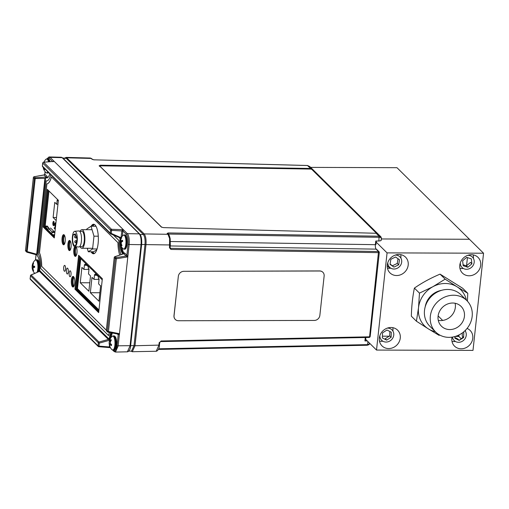 <?xml version="1.0" encoding="UTF-8"?>
<svg xmlns="http://www.w3.org/2000/svg" width="509" height="509" viewBox="0 0 509 509"><rect width="100%" height="100%" fill="white"/><g stroke="black" fill="none" stroke-linecap="round" stroke-linejoin="round"><path stroke-width="0.76" d="M387.241 265.673L389.875 268.275M438.115 315.936L442.677 320.447M457.89 335.469L458.87 336.443L455.275 336.43L458.87 336.443L459.035 334.935L458.87 336.443L461.243 338.784M389.194 336.207L382.424 336.182L389.194 336.207M483.55 253.215L387.069 252.884L376.514 350.065L472.995 350.396L483.55 253.215L396.975 167.684L310.649 167.391M469.432 239.262L381.375 238.963L469.432 239.262M466.556 265.743L467.44 257.599L466.556 265.743M396.606 275.534A11.064 9.957 134.7 0 0 407.124 268.765A11.064 9.957 134.7 0 0 405.527 257.134A11.064 9.957 134.7 0 0 398.891 254.468A11.064 9.957 134.7 0 0 388.373 261.244A11.064 9.957 134.7 0 0 389.97 272.875A11.064 9.957 134.7 0 0 396.606 275.534M387.425 268.116A11.064 9.957 134.7 0 0 389.27 268.288A11.064 9.957 134.7 0 0 390.804 268.179M400.844 258.018A11.064 9.957 134.7 0 0 400.736 254.646M469.101 275.783A11.064 9.957 134.7 0 0 479.624 269.007A11.064 9.957 134.7 0 0 478.027 257.376A11.064 9.957 134.7 0 0 471.391 254.716A11.064 9.957 134.7 0 0 460.874 261.492A11.064 9.957 134.7 0 0 462.471 273.123A11.064 9.957 134.7 0 0 469.101 275.783M459.926 268.364A11.064 9.957 134.7 0 0 461.771 268.536A11.064 9.957 134.7 0 0 463.305 268.428M471.391 263.306A11.064 9.957 134.7 0 0 471.773 262.714M473.345 258.267A11.064 9.957 134.7 0 0 473.236 254.894M452.037 337.143A11.064 9.957 134.7 0 0 454.537 346.145A11.064 9.957 134.7 0 0 461.173 348.805A11.064 9.957 134.7 0 0 471.69 342.035A11.064 9.957 134.7 0 0 470.093 330.405A11.064 9.957 134.7 0 0 467.071 328.432M451.992 341.386A11.064 9.957 134.7 0 0 453.837 341.558A11.064 9.957 134.7 0 0 455.37 341.456M459.061 340.254A11.064 9.957 134.7 0 0 463.037 336.913M465.411 331.289A11.064 9.957 134.7 0 0 465.493 330.207M388.672 348.563A11.064 9.957 134.7 0 0 399.19 341.787A11.064 9.957 134.7 0 0 397.593 330.156A11.064 9.957 134.7 0 0 390.957 327.497A11.064 9.957 134.7 0 0 380.439 334.267A11.064 9.957 134.7 0 0 382.036 345.904A11.064 9.957 134.7 0 0 388.672 348.563M379.491 341.138A11.064 9.957 134.7 0 0 381.336 341.316A11.064 9.957 134.7 0 0 382.87 341.208M392.91 331.047A11.064 9.957 134.7 0 0 392.802 327.669M376.514 350.065L365.15 338.835M387.069 252.884L375.706 241.66M467.841 267.244L471.9 263.808L471.321 258.865L466.677 257.35L462.611 260.786L463.196 265.73L467.841 267.244L466.429 265.844L470.494 262.415L471.9 263.808M460.289 262.93A7.336 6.598 134.7 0 0 461.663 267.028A7.336 6.598 134.7 0 0 471.417 267.429A7.336 6.598 134.7 0 0 472.855 257.567A7.336 6.598 134.7 0 0 467.809 255.321M463.082 264.756L466.429 265.844M390.842 259.272L390.028 264.33L393.941 267.11L398.674 264.826L399.495 259.768L395.576 256.994L390.842 259.272M390.085 263.98L393.941 267.11M392.528 265.717L397.262 263.433L398.674 264.826M397.262 263.433L398.025 258.725M387.788 262.682A7.336 6.598 134.7 0 0 388.24 265.195A7.336 6.598 134.7 0 0 397.224 268.281A7.336 6.598 134.7 0 0 401.277 258.909A7.336 6.598 134.7 0 0 395.308 255.073M386.967 330.023L382.514 332.886L382.374 337.944L386.681 340.127L391.135 337.263L391.281 332.212L386.967 330.023M386.681 340.127L385.268 338.733L389.722 335.87L391.135 337.263M389.722 335.87L389.849 331.486M379.854 335.705A7.336 6.598 134.7 0 0 380.694 339.026A7.336 6.598 134.7 0 0 390.142 340.833A7.336 6.598 134.7 0 0 392.961 331.13A7.336 6.598 134.7 0 0 387.374 328.101M454.919 336.532L454.874 338.186L459.182 340.375L463.635 337.512L463.775 332.453L463.285 332.205M454.893 337.518L457.769 338.981L459.182 340.375M463.635 337.512L462.223 336.112L462.312 332.943M452.431 337.085A7.336 6.598 134.7 0 0 453.195 339.268A7.336 6.598 134.7 0 0 462.636 341.081A7.336 6.598 134.7 0 0 465.455 331.378A7.336 6.598 134.7 0 0 465.003 330.697M178.328 276.381L174.053 315.701A5.313 4.746 133.2 0 0 175.408 319.563A5.313 4.746 133.2 0 0 178.494 320.746L314.327 320.435A5.313 4.746 133.2 0 0 319.862 315.364L324.138 276.043A5.313 4.746 133.2 0 0 322.782 272.181A5.313 4.746 133.2 0 0 319.697 270.998L183.864 271.31A5.313 4.746 133.2 0 0 178.328 276.381L173.989 315.637A5.313 4.746 133.2 0 0 175.344 319.499A5.313 4.746 133.2 0 0 175.376 319.531M322.744 272.15A5.313 4.746 133.2 0 0 322.712 272.118A5.313 4.746 133.2 0 0 319.627 270.934L183.864 271.31M378.664 251.777L379.307 252.464L378.715 252.642L170.929 249.435L169.478 247.756L169.618 238.568L167.976 234.293A0.884 0.795 -45.3 0 1 168.492 234.509C168.956 234.471 169.522 235.909 170.21 238.829A0.884 0.382 -9.4 0 1 170.171 238.976M375.776 241.037L376.278 241.635L375.966 244.498L375.375 244.676L375.776 241.037L378.874 240.973C380.783 240.878 381.515 240.502 381.063 239.854M379.243 252.547L379.262 252.369A0.884 0.795 134.7 0 0 379.046 251.739L376.628 249.346A0.884 0.795 134.7 0 0 376.113 249.136C375.477 248.265 375.235 246.776 375.375 244.676L170.47 241.514M379.046 251.739A0.884 0.795 134.7 0 0 378.531 251.522L376.113 249.136L170.248 245.962M370.119 336.551L369.572 336.818L378.531 251.522L170.75 248.322L170.025 247.482L169.478 247.756M92.574 159.502L91.722 158.655A0.884 0.795 134.7 0 0 91.206 158.445L90.367 158.032L66.291 157.389L144.181 233.93A0.884 0.795 -45.3 0 1 144.181 233.93C145.752 236.023 146.344 239.637 145.968 244.772L135 345.751L159.476 345.102C159.342 349.524 157.001 351.325 156.206 351.248L158.884 345.28L159.171 342.665L160.621 341.545M367.244 345.204L369.782 343.416M99.191 165.565L161.366 227.052L163.523 227.618L376.119 233.268L377.875 233.847L312.322 169.083L100.413 165.813L99.344 166.316M99.28 165.718L100.356 165.215L100.413 165.813M312.322 169.083L310.528 168.46L100.356 165.215M167.855 234.299L168.396 234.057L168.364 234.382M128.822 351.108L131.5 351.165L134.013 345.649L144.995 244.594L170.356 244.963L170.07 247.578L170.929 249.435M144.995 244.594L145.001 244.524C145.339 239.796 144.791 236.456 143.347 234.496L143.328 234.471A0.884 0.795 -45.3 0 1 144.168 233.93L167.976 234.293L167.124 233.453L168.212 232.944L168.396 234.057L379.269 237.309C381.158 237.423 381.795 237.907 381.184 238.759M381.241 240.229L381.451 238.269L380.948 236.844L309.828 166.583L307.557 165.527L94.165 159.826L307.474 165.489L310.528 168.46M168.212 232.944L379.084 236.195L380.942 236.844M94.082 159.858L92.549 159.476A0.884 0.795 134.7 0 0 92.059 159.285L94.248 159.864M90.367 158.032L91.722 158.655M143.328 234.471L66.253 158.324L62.76 157.981M134.013 345.649L130.648 345.617L141.744 240.961M134.02 345.573L135 345.751L132.308 351.725L156.206 351.248M367.294 340.96L364.921 340.922L365.596 339.974L365.863 337.499M370.075 336.735A0.884 0.795 -45.3 0 1 369.413 337.359M369.203 337.391L369.572 336.818L160.984 340.973M365.615 339.821L366.149 339.827M33.499 263.325L33.193 263.147A9.124 8.882 83.6 0 0 32.646 264.801A9.111 8.309 150.2 0 0 32.366 265.851A9.111 3.798 178.1 0 0 32.169 266.328A9.124 0.541 -174.6 0 0 32.124 266.372A9.124 9.124 0 0 1 35.013 260.271L35.013 260.271A6.967 2.278 90.2 0 1 37.94 266.754A6.967 2.278 90.2 0 1 37.062 272.379M33.384 267.492A6.967 2.278 90.2 0 1 33.378 267.11A6.967 2.278 90.2 0 1 33.384 266.531M32.124 266.372A9.124 0.541 -174.6 0 0 32.162 266.43A9.086 8.92 -82.9 0 0 32.169 267.607L32.175 267.626A9.111 3.378 1.3 0 0 32.379 268.046A9.111 8.131 26.3 0 0 32.665 269.076A9.124 8.882 83.6 0 0 33.238 270.731A9.086 1.292 -28.8 0 0 33.619 270.705A9.124 8.259 -93.4 0 1 33.091 269.038A9.111 7.686 -48.3 0 1 33.098 267.988A9.111 3.175 -14.1 0 1 33.575 267.518L34.657 267.416A9.086 5.943 -91.5 0 1 34.637 266.824A9.086 5.943 -91.5 0 1 34.65 266.239A9.124 0.541 -174.6 0 0 33.562 266.22A9.111 2.755 -166.7 0 1 33.085 265.8A9.111 7.508 -135.4 0 1 33.072 264.769A9.124 8.259 -93.4 0 1 33.581 263.115A9.086 1.686 -151.6 0 0 33.193 263.147M33.066 264.814L32.646 264.801M33.219 265.921L32.366 265.851M32.162 266.43L34.637 266.633L32.169 266.328M33.098 267.988L32.379 268.046M34.65 267.359L32.175 267.626M33.556 270.54L33.238 270.731M33.098 269.064L32.665 269.076M34.65 267.397L33.575 267.518M34.644 266.341L33.562 266.22M47.814 171.845A6.967 2.278 90.2 0 1 47.515 172.316A6.967 2.278 90.2 0 1 45.944 172.576L47.063 173.06L48.711 172.729M43.736 167.811A9.111 6.273 10.3 0 0 43.92 168.129A9.124 8.176 27.1 0 0 44.684 169.631A6.967 2.278 90.2 0 1 44.518 168.587M44.684 169.631A9.086 1.463 -36.2 0 1 44.849 169.408A9.086 1.463 -36.2 0 1 45.04 169.166A9.124 7.552 -134.6 0 1 44.964 169.026M43.31 167.957A9.124 3.092 -13.8 0 1 43.278 167.83A9.124 3.092 -13.8 0 1 43.278 167.359M43.201 167.283A9.086 8.309 -31.5 0 0 43.252 167.658M43.889 162.174A9.124 9.124 0 0 1 45.988 159.26L45.988 159.26A6.967 2.278 90.2 0 1 48.482 161.786M125.577 248.818A7.139 2.341 90.2 0 1 124.82 249.194L124.12 249.194A7.139 2.341 90.2 0 0 124.877 248.818A7.139 2.341 90.2 0 0 126.455 240.897A7.139 2.341 90.2 0 0 124.171 234.91L124.87 234.916A7.139 2.341 90.2 0 1 127.155 240.897A7.139 2.341 90.2 0 1 125.577 248.818M122.981 235.451A6.967 2.278 90.2 0 1 123.044 235.387A6.967 2.278 90.2 0 1 125.869 239.917A6.967 2.278 90.2 0 1 124.406 248.647A6.967 2.278 90.2 0 1 123 248.71L124.12 249.194M121.74 245.72A6.967 2.278 90.2 0 1 121.543 244.454M122.612 240.872L120.996 240.649A9.111 6.121 -152.2 0 1 120.888 239.809A9.124 7.8 -128 0 1 121.237 238.257A9.086 3.881 -154.9 0 0 121.034 238.441A9.086 3.881 -154.9 0 0 120.868 238.638A9.124 8.43 33.4 0 0 120.48 240.229A9.111 8.857 106.1 0 0 120.309 241.355A9.111 5.962 171.4 0 0 120.169 242.112A9.124 3.073 179.8 0 0 120.143 242.392A9.124 3.073 179.8 0 0 120.2 242.704A9.086 8.526 -36 0 0 120.27 243.512M120.321 243.817A9.124 2.45 -12 0 1 120.277 243.684A9.124 2.45 -12 0 1 120.302 243.34A9.111 0.865 -4.3 0 0 120.538 243.429A9.111 6.744 12.7 0 0 120.919 244.275A9.124 8.43 33.4 0 0 121.645 245.828A9.086 0.903 -34.3 0 1 121.816 245.65A9.086 0.903 -34.3 0 1 122.014 245.446A9.124 7.8 -128 0 1 121.32 243.856A9.111 8.233 -81.1 0 1 121.218 242.729A9.111 5.338 -22.6 0 1 121.632 241.972A9.124 2.45 -12 0 1 122.682 241.381A9.086 5.554 -110.4 0 1 122.561 240.267A9.124 3.073 179.8 0 0 121.498 240.738M122.612 240.833L121.549 240.712M122.504 241.476L120.309 241.355M120.919 240.223L120.48 240.229M121.466 242.239L120.169 242.112M121.269 242.628L120.2 242.704M121.257 243.359L120.538 243.429M121.25 243.238L120.302 243.34M121.46 244.244L120.919 244.275M124.171 234.91L123.044 235.387A9.124 9.124 0 0 0 120.143 242.392M110.504 341.628L109.696 341.533A9.111 1.355 -170.4 0 1 109.467 341.323A9.124 4.447 -161.1 0 1 109.55 340.451A9.086 7.673 -153.6 0 0 109.53 340.508A9.124 9.124 0 0 1 112.069 336.398L112.069 336.398A6.967 2.278 90.2 0 1 114.003 337.276A6.967 2.278 90.2 0 1 114.767 346.056A6.967 2.278 90.2 0 1 112.025 349.721L113.851 350.211C114.48 350.586 115.231 349.74 116.097 347.672C117.013 343.925 116.892 340.508 115.721 337.422C114.945 336.201 114.334 335.705 113.895 335.927A7.139 2.341 90.2 0 1 115.193 337.13A7.139 2.341 90.2 0 1 116.103 345.147A7.139 2.341 90.2 0 1 113.851 350.211M109.766 345.821L109.607 345.885A9.086 5.618 -23.4 0 0 109.747 346.215A9.086 5.618 -23.4 0 0 109.925 346.54A9.124 6.814 -33.6 0 1 109.709 345.191A9.111 4.447 -18.5 0 1 109.887 344.574A9.111 1.979 -1.9 0 0 110.383 344.784A9.124 5.071 5.9 0 0 111.382 345.656A9.086 4.696 -55.6 0 1 111.605 344.676A9.124 4.447 -161.1 0 1 110.625 343.702A9.111 6.808 -146 0 1 110.288 342.754A9.111 8.087 -65 0 1 110.498 341.641A9.124 6.814 -33.6 0 1 111.325 340.228A9.086 2.64 -138.6 0 1 111.153 339.891A9.086 2.64 -138.6 0 1 111.007 339.573A9.124 7.438 162.9 0 0 110.148 340.915A9.111 5.071 174.5 0 0 109.696 341.533M110.478 343.333L109.295 343.352A9.111 8.71 131.5 0 0 109.359 344.466A9.124 7.438 162.9 0 0 109.607 345.885M110.396 344.517L109.359 344.466M111.306 344.408L109.887 344.574M111.586 344.663L110.383 344.784M110.847 340.973L110.148 340.915M109.53 340.508A9.086 7.673 -153.6 0 0 109.333 341.431A9.124 5.071 5.9 0 0 109.25 341.819A9.124 5.071 5.9 0 0 109.231 342.404A9.111 7.431 17.5 0 0 109.295 343.352M376.329 233.275A1.183 0.337 7.2 0 0 376.297 233.097L311.871 169.446A1.183 0.337 7.2 0 0 310.369 169.058L100.655 165.826A1.183 0.337 7.2 0 0 99.929 166.169L161.817 227.313M99.929 166.169L161.391 227.078M51.842 231.722L54.317 231.76M48.985 191.021L45.18 226.047L47.318 226.079L47.216 226.817L45.301 226.791L45.18 226.047M47.318 226.079L49.99 229.623M50.041 229.171L49.647 229.584M51.816 233.847L52.026 231.932L47.216 226.817M45.301 226.791L47.623 229.082L47.56 229.642M49.558 229.133L47.623 229.082M52.777 234.795L53.33 234.814M54.883 232.511L51.969 232.46M53.28 235.292L53.343 234.732L54.514 235.896M54.641 234.751L53.343 234.732M44.926 178.354L34.383 178.576A0.884 0.795 -45.3 0 1 35.166 177.749L46.962 177.017L44.926 178.354L36.68 254.22L37.233 254.875M26.481 251.65L27.072 252.26L37.233 255.022L27.072 252.235A0.884 0.795 -45.3 0 1 26.468 251.401L36.68 254.22M46.287 177.431L44.054 174.988A0.884 0.795 134.7 0 0 44.843 174.167L47.197 176.496L46.962 177.017M27.072 252.26L35.191 178.831L35.166 177.749L34.186 176.782A0.884 0.795 134.7 0 0 33.403 177.609L33.448 177.425M47.197 176.496L47.07 177.666M44.811 174.332L44.83 174.161A0.884 0.802 132.4 0 1 44.054 174.988L44.213 174.956M44.06 174.994L34.084 176.744L44.054 174.937L44.779 174.161L45.053 171.609M47.063 158.783L48.947 156.976L50.13 157.357A0.884 0.795 134.7 0 0 49.227 158.197L47.229 158.776M52.809 161.735L54.177 161.353L50.13 157.357L62.149 157.675L61.315 157.256L62.664 157.885L139.771 234.064A0.884 0.795 -45.3 0 0 139.256 233.854L62.149 157.675A0.884 0.795 -45.3 0 1 62.664 157.885M42.425 165.902L42.406 166.08A0.884 0.795 134.7 0 0 42.622 166.71L110.478 233.752A0.884 0.795 -45.3 0 0 110.733 233.917L120.989 237.894L121.918 230.717L123.331 229.674L54.177 161.353L43.64 162.244A0.884 0.795 134.7 0 0 42.731 163.084L42.775 162.899M54.177 161.353L43.494 162.206A0.884 0.42 -94.9 0 1 43.64 162.244L111.496 229.292L111.554 230.399L122.879 231.003L122.325 236.144M130.597 345.586L130.641 345.675C130.514 350.097 128.166 351.897 127.371 351.821L130.049 345.853L141.038 244.695L129.159 244.511C129.547 239.376 128.949 235.762 127.377 233.669L123.331 229.674L111.496 229.292A0.884 0.795 -45.3 0 0 110.593 230.132L110.268 233.122L111.229 233.389L111.554 230.399L110.593 230.132L42.731 163.084L42.406 166.08L110.268 233.122A0.884 0.795 -45.3 0 0 110.478 233.752A0.884 0.884 0 0 0 110.758 233.943L111.229 233.389L121.746 238.04M53.591 161.347L53.07 161.448M121.918 230.717L122.879 231.003M123.331 229.674L122.885 230.965L126.467 234.509C127.867 236.405 128.402 239.65 128.071 244.237L126.881 255.219L127.816 256.905L126.092 256.04L123.852 253.832A0.884 0.496 -108 0 0 123.636 253.819A0.884 0.496 -108 0 0 123.611 253.826L115.066 256.689A0.884 0.496 -108 0 0 114.843 256.676A0.884 0.496 -108 0 0 114.64 256.88M128.071 244.237L129.159 244.511L119.475 333.7L118.228 334.839L117.35 333.968M109.62 340.235L99.306 343.111L98.981 342.048L108.366 339.433L109.925 339.719M40.465 271.093L39.511 271.418L108.366 339.433M30.184 278.614L30.165 278.792A0.884 0.795 134.7 0 0 30.375 279.422L98.237 346.464A0.884 0.884 0 0 0 98.784 346.718L98.746 346.68A0.884 0.795 -45.3 0 1 98.021 345.834L98.981 346.101L99.306 343.111L98.345 342.837A0.884 0.795 -45.3 0 1 98.981 342.048L31.125 275.006A0.884 0.795 134.7 0 0 30.489 275.795L30.445 275.706A0.884 0.884 0 0 1 30.979 274.987L39.613 271.284L30.884 275.134M110.109 347.132L109.295 346.953L109.46 345.401M110.65 348.073L110.141 347.653L98.784 346.718L98.981 346.101L109.295 346.953L110.51 347.647M110.129 347.17L109.295 346.973M117.789 334.05A0.884 0.802 -47.6 0 1 117.993 334.184A0.884 0.795 -45.3 0 1 118.215 334.827L117.038 345.815C116.402 350.103 115.333 351.764 113.838 350.803L113.233 350.205M124.279 253.406L124.514 252.878L126.868 255.206A0.884 0.795 -45.3 0 1 126.086 256.033L116.039 257.649L116.351 258.757L115.263 258.483A0.884 0.795 -45.3 0 1 116.039 257.649L115.066 256.689A0.884 0.795 134.7 0 0 114.283 257.516L106.375 330.341A0.884 0.795 134.7 0 0 106.585 330.977L107.564 331.944A0.884 0.795 -45.3 0 1 107.348 331.308L119.475 333.7L118.126 346.088L115.441 352.063L114.048 351.433A0.884 0.795 -45.3 0 1 113.838 350.803M106.387 330.169L107.348 331.308L115.263 258.483L114.321 257.325M119.475 333.7L117.725 334.044L108.016 332.18L108.436 331.582L116.351 258.757L127.816 256.905M117.725 334.044L117.999 334.19A0.884 0.802 -47.6 0 1 118.228 334.839M52.185 232.467L52.268 231.729M141.585 244.428L141.038 244.695C141.413 239.586 140.821 235.966 139.256 233.854L127.377 233.669A0.884 0.795 134.7 0 0 126.467 234.509M73.951 286.249A5.077 1.661 90.2 0 1 73.061 281.731A5.077 1.661 90.2 0 1 73.983 277.214M77.871 289.099L77.069 289.087L98.88 310.643M77.069 289.087L76.942 288.342L77.508 288.355M80.352 256.988L76.942 288.342M45.104 171.673L44.843 174.167M93.141 270.489L91.098 268.835A10.74 9.665 -45.3 0 1 91.824 268.319M102.226 279.835L92.931 270.648A10.74 9.665 -45.3 0 1 93.656 270.133M81.987 258.604L80.74 258.597L91.098 268.835M89.03 269.026L88.496 273.912L90.532 275.923L88.865 291.263L80.25 282.743L81.917 267.41L83.953 269.42L84.481 264.534L85.264 265.304L85.417 263.897L88.401 266.856L88.248 268.256L89.03 269.026M85.264 265.304L86.842 265.31M88.986 269.439L83.953 269.42M89.788 282.781L80.25 282.743M99.872 292.745L90.335 292.707L98.95 301.226L100.617 285.893L98.581 283.876L99.109 278.989L98.332 278.219L98.485 276.82L95.495 273.861L95.342 275.267L96.92 275.274M90.335 292.707L92.002 277.373L94.031 279.384L94.566 274.497L95.342 275.267M99.064 279.403L94.031 279.384M80.74 258.597L77.47 288.705L98.956 309.943M75.714 234.859L73.118 234.853L75.37 233.835L76.98 238.664A6.623 2.17 90.2 0 1 76.872 240.98A6.623 2.17 90.2 0 1 74.791 245.573A6.623 2.17 90.2 0 1 72.755 236.914A6.623 2.17 90.2 0 1 73.118 234.853M77.196 241.304A7.667 2.513 90.2 0 1 74.715 246.617A7.667 2.513 90.2 0 1 72.431 236.596A7.667 2.513 90.2 0 1 74.766 231.283A7.667 2.513 90.2 0 1 77.196 241.304M74.766 231.283L78.85 230.952A8.017 2.628 90.2 0 1 81.389 241.425A8.017 2.628 90.2 0 1 78.793 246.98L74.715 246.617M79.69 231.296L81.866 231.302A7.667 2.513 90.2 0 1 84.22 241.33A7.667 2.513 90.2 0 1 81.809 246.642L79.633 246.636M80.142 231.296A9.296 3.041 90.2 0 1 81.873 229.68A9.296 3.041 90.2 0 1 84.723 241.826A9.296 3.041 90.2 0 1 81.809 248.271A9.296 3.041 90.2 0 1 80.091 246.636M87.262 248.284L88.286 251.77L92.587 248.952L93.974 236.182L91.06 226.231L86.753 229.05L86.683 229.693M93.974 236.182L98.282 236.195M92.587 248.952L97.066 248.965M88.286 251.77L93.637 251.783L96.831 249.696M91.06 226.231L95.991 226.251M64.904 265.526A2.952 0.967 -89.8 0 0 63.682 267.435A2.952 0.967 -89.8 0 0 64.293 271.144A2.952 0.967 -89.8 0 0 65.515 269.242A2.952 0.967 -89.8 0 0 64.904 265.526A2.952 0.967 -89.8 0 0 63.682 267.435A2.952 0.967 -89.8 0 0 64.293 271.144A2.952 0.967 -89.8 0 0 65.515 269.242A2.952 0.967 -89.8 0 0 64.904 265.526M70.401 270.966A2.952 0.967 -89.8 0 0 69.179 272.869A2.952 0.967 -89.8 0 0 69.79 276.584A2.952 0.967 -89.8 0 0 71.012 274.682A2.952 0.967 -89.8 0 0 70.401 270.966A2.952 0.967 -89.8 0 0 69.179 272.869A2.952 0.967 -89.8 0 0 69.79 276.584A2.952 0.967 -89.8 0 0 71.012 274.682A2.952 0.967 -89.8 0 0 70.401 270.966M67.652 268.249A2.952 0.967 -89.8 0 0 66.431 270.152A2.952 0.967 -89.8 0 0 67.042 273.861A2.952 0.967 -89.8 0 0 68.263 271.959A2.952 0.967 -89.8 0 0 67.652 268.249A2.952 0.967 -89.8 0 0 66.431 270.152A2.952 0.967 -89.8 0 0 67.042 273.861A2.952 0.967 -89.8 0 0 68.263 271.959A2.952 0.967 -89.8 0 0 67.652 268.249M80.142 256.778L76.617 289.188L98.829 311.133M76.617 289.188L75.784 289.188L79.385 256.033L75.784 289.188L74.944 289.182L98.663 312.621L102.347 278.716L78.628 255.283L74.944 289.182M98.746 311.877L75.784 289.188L98.746 311.877M47.642 177.666A11.802 3.862 -89.8 0 0 47.649 177.673L46.809 177.66A11.802 3.862 -89.8 0 0 47.229 177.876A11.802 3.862 90.2 0 1 46.809 177.66L45.969 177.66A1.183 0.388 -89.8 0 0 45.886 177.628A1.183 0.388 -89.8 0 0 45.517 178.449L37.252 254.513A1.183 0.388 -89.8 0 0 37.462 255.957A11.802 3.862 90.2 0 1 39.677 269.407A1.183 0.388 -89.8 0 0 39.931 270.788L108.843 338.873A1.183 0.388 -89.8 0 0 108.964 338.93A1.183 0.388 -89.8 0 0 109.32 338.211A11.802 3.862 90.2 0 1 110.898 332.733M112.419 333.026A11.802 3.862 -89.8 0 0 111.115 337.435M110.568 338.218L110.16 338.211A11.802 3.862 90.2 0 1 111.656 332.88A11.802 3.862 -89.8 0 0 110.16 338.211A1.183 0.388 90.2 0 1 109.798 338.93A1.183 0.388 90.2 0 1 109.683 338.873M122.033 247.635A11.802 3.862 -89.8 0 0 123.922 253.03A1.183 0.388 90.2 0 1 124.113 253.558M122.484 254.195A1.183 0.388 -89.8 0 0 122.249 253.024L123.089 253.03A11.802 3.862 90.2 0 1 120.951 245.841A11.802 3.862 -89.8 0 0 123.089 253.03A1.183 0.388 90.2 0 1 123.318 253.921M73.449 286.885A5.313 1.737 90.2 0 1 73.341 286.79A5.313 1.737 90.2 0 1 72.151 281.547A5.313 1.737 90.2 0 1 73.487 276.572A5.313 1.737 -89.8 0 0 72.151 281.547A5.313 1.737 -89.8 0 0 73.341 286.79A5.313 1.737 -89.8 0 0 73.449 286.885M73.9 277.074A5.313 1.737 -89.8 0 0 72.984 281.731A5.313 1.737 -89.8 0 0 73.869 286.389M75.784 256.224A5.071 1.661 90.2 0 1 75.695 256.142A5.071 1.661 90.2 0 1 74.556 251.592A5.071 1.661 90.2 0 1 75.548 246.687A5.071 1.661 -89.8 0 0 74.556 251.592A5.071 1.661 -89.8 0 0 75.695 256.142A5.071 1.661 -89.8 0 0 75.784 256.224M76.229 246.935A5.071 1.661 -89.8 0 0 76.204 255.696M64.045 244.625A5.071 1.661 90.2 0 1 63.956 244.549A5.071 1.661 90.2 0 1 62.823 239.574A5.071 1.661 90.2 0 1 64.077 234.808A5.071 1.661 -89.8 0 0 62.823 239.574A5.071 1.661 -89.8 0 0 63.956 244.549A5.071 1.661 -89.8 0 0 64.045 244.625M64.497 235.336A5.071 1.661 -89.8 0 0 64.465 244.104M69.911 250.428A5.071 1.661 90.2 0 1 69.822 250.345A5.071 1.661 90.2 0 1 68.69 245.37A5.071 1.661 90.2 0 1 69.949 240.604A5.071 1.661 -89.8 0 0 68.69 245.37A5.071 1.661 -89.8 0 0 69.822 250.345A5.071 1.661 -89.8 0 0 69.911 250.428M70.363 241.139A5.071 1.661 -89.8 0 0 70.331 249.9M48.8 190.837L44.875 226.989L54.457 236.456M44.875 226.989L44.035 226.982L48.043 190.092L44.035 226.982L43.201 226.982L54.291 237.945L58.382 200.304L47.286 189.348L43.201 226.982M54.374 237.2L44.035 226.982L54.374 237.2M93.898 253.717A14.755 4.829 90.2 0 1 92.842 253.062A14.755 4.829 90.2 0 1 91.906 251.783A14.755 4.829 -89.8 0 0 92.842 253.062A14.755 4.829 -89.8 0 0 93.898 253.717M92.74 251.783A14.755 4.829 -89.8 0 0 93.675 253.062A14.755 4.829 -89.8 0 0 94.318 253.546M91.989 226.238A14.755 4.829 90.2 0 1 94 224.316A14.755 4.829 -89.8 0 0 91.989 226.238M94.413 224.482A14.755 4.829 -89.8 0 0 92.829 226.238M91.066 251.777A14.755 4.829 -89.8 0 0 92.002 253.056A14.755 4.829 -89.8 0 0 93.478 253.768A14.755 4.829 -89.8 0 0 98.294 241.311A14.755 4.829 -89.8 0 0 95.056 224.972A14.755 4.829 -89.8 0 0 93.58 224.259A14.755 4.829 -89.8 0 0 91.156 226.231M72.501 286.783A5.313 1.737 -89.8 0 0 73.035 287.038A5.313 1.737 -89.8 0 0 74.766 282.559A5.313 1.737 -89.8 0 0 73.601 276.673A5.313 1.737 -89.8 0 0 73.067 276.419A5.313 1.737 -89.8 0 0 71.336 280.898A5.313 1.737 -89.8 0 0 72.501 286.783M74.766 246.617A5.071 1.661 -89.8 0 0 73.722 251.51A5.071 1.661 -89.8 0 0 74.855 256.142A5.071 1.661 -89.8 0 0 75.364 256.383A5.071 1.661 -89.8 0 0 76.999 252.439A5.071 1.661 -89.8 0 0 76.115 246.738M63.122 244.543A5.071 1.661 -89.8 0 0 63.625 244.791A5.071 1.661 -89.8 0 0 65.279 240.509A5.071 1.661 -89.8 0 0 64.166 234.891A5.071 1.661 -89.8 0 0 63.663 234.643A5.071 1.661 -89.8 0 0 62.009 238.925A5.071 1.661 -89.8 0 0 63.122 244.543M68.989 250.339A5.071 1.661 -89.8 0 0 69.498 250.587A5.071 1.661 -89.8 0 0 71.152 246.305A5.071 1.661 -89.8 0 0 70.038 240.687A5.071 1.661 -89.8 0 0 69.529 240.445A5.071 1.661 -89.8 0 0 67.875 244.721A5.071 1.661 -89.8 0 0 68.989 250.339M119.742 255.085A17.707 5.796 90.2 0 1 117.948 242.659L51.371 176.884A17.707 5.796 90.2 0 1 46.904 183.844L39.422 252.738A17.707 5.796 90.2 0 1 41.655 266.322L106.336 330.169M41.655 266.322L106.33 330.22M39.422 252.738L39.473 252.738A17.707 5.796 90.2 0 1 41.713 266.322M46.904 183.844L39.473 252.738M51.415 176.928A17.707 5.796 90.2 0 1 46.962 183.844M121.123 254.634A14.755 4.829 90.2 0 1 118.947 240.534L113.386 235.043M50.709 174.702A14.755 4.829 90.2 0 1 46.217 180.81L38.27 253.966A14.755 4.829 90.2 0 1 40.656 268.447L108.621 335.596A14.755 4.829 90.2 0 1 109.41 332.447M108.627 335.546L108.678 335.596A14.755 4.829 90.2 0 1 109.46 332.46M122.249 253.024A11.802 3.862 90.2 0 1 120.035 239.58A1.183 0.388 -89.8 0 0 119.78 238.199L118.96 237.379M49.774 173.779A11.802 3.862 90.2 0 1 46.809 177.946A11.802 3.862 90.2 0 1 45.969 177.66M121.174 254.621A14.755 4.829 90.2 0 1 119.004 240.534L113.482 235.082M46.274 180.81L46.274 180.822A14.755 4.829 90.2 0 0 46.771 180.899M119.78 238.199L120.62 238.199A1.183 0.388 90.2 0 1 120.811 238.626M54.107 223.903L53.769 221.822L53.159 222.217L53.031 221.822L53.801 221.281L54.266 224.176L53.948 225.442L53.318 225.703L52.847 224.304L52.86 222.668L54.291 223.903M54.151 221.962L53.769 221.822M57.95 204.3L56.734 204.294L54.762 202.347L53.114 217.515L56.181 220.543M58.306 200.985L57.193 200.082L56.734 204.294M58.204 200.132L58.109 200.985M56.512 217.521L53.114 217.515M55.71 224.908L55.373 223.413L54.73 224.418L55.048 226.161L55.5 226.282L54.991 229.012L54.202 228.236L54.272 227.638L54.921 228.28L55.188 226.842L54.558 224.227L55.449 222.821L55.825 223.871M50.506 227.994L54.902 232.339M54.03 224.412L52.974 223.362L53.369 225.169L54.234 224.412M54.247 224.348L52.974 223.362M55.029 228.783L54.52 227.886M55.78 223.604L55.354 223.394M54.953 223.553L55.354 222.745M55.468 226.842L54.883 225.92M439.744 335.043L439.051 335.336L428.304 328.839A25.558 22.994 -45.3 0 1 418.519 307.735A25.558 22.994 -45.3 0 1 432.885 286.707A25.558 22.994 -45.3 0 1 457.037 286.79L467.777 293.286L467.408 301.169M425.2 306.851A18.617 16.746 -45.3 0 1 441.494 290.353M435.698 332.04L429.857 326.269A22.135 19.908 -45.3 0 1 426.663 303.008A22.135 19.908 -45.3 0 1 447.704 289.456A22.135 19.908 -45.3 0 1 460.969 294.781L466.81 300.545A22.135 19.908 -45.3 0 1 470.004 323.813A22.135 19.908 -45.3 0 1 448.963 337.359A22.135 19.908 -45.3 0 1 435.698 332.04A22.135 19.908 -45.3 0 1 432.504 308.772A22.135 19.908 -45.3 0 1 453.544 295.226A22.135 19.908 -45.3 0 1 466.81 300.545M449.81 329.565A13.94 12.54 134.7 0 0 463.069 321.026A13.94 12.54 134.7 0 0 461.052 306.373A13.94 12.54 134.7 0 0 452.698 303.02A13.94 12.54 134.7 0 0 439.445 311.559A13.94 12.54 134.7 0 0 441.456 326.212A13.94 12.54 134.7 0 0 449.81 329.565M438.274 320.339A13.94 12.54 134.7 0 0 440.724 320.581A13.94 12.54 134.7 0 0 455.141 303.269M435.297 331.645A25.558 22.994 -45.3 0 1 428.304 328.839L416.419 321.211L418.519 307.735L419.473 293.12L432.885 286.707L445.152 279.155L457.037 286.79A25.558 22.994 -45.3 0 1 466.409 300.151M419.473 293.12L414.39 288.1C412.621 296.722 411.603 306.081 411.342 316.191L416.419 321.211M414.39 288.1C422.165 282.718 430.729 278.06 440.069 274.135L445.152 279.155M440.069 274.135L462.694 288.266L467.777 293.286M66.278 158.35A0.884 0.795 -45.3 0 1 67.137 157.809L91.206 158.445L92.059 159.285M169.618 238.568A0.884 0.382 -9.4 0 1 170.21 238.829L170.311 244.874M159.171 342.665L159.762 342.487L159.432 345.007M369.299 337.429L160.717 341.59L159.718 342.398M369.839 343.473L368.98 344.638L367.339 345.248L158.394 349.409M158.655 348.799L367.613 344.631L367.943 341.596M170.063 247.648L170.75 248.322M167.124 233.453A0.884 0.795 -45.3 0 1 167.639 233.663L168.492 234.509M376.119 233.268L379.084 236.195L378.874 240.973M307.391 165.527L309.828 166.583M66.253 158.324L63.154 158.369M143.347 234.496L140.166 234.541M145.001 244.524L141.636 244.492M364.921 340.922L365.29 337.512M35.013 260.271L36.139 259.794A7.139 2.341 90.2 0 1 38.449 266.754A7.139 2.341 90.2 0 1 37.711 272.105M33.779 267.454A7.139 2.341 90.2 0 1 33.772 267.11A7.139 2.341 90.2 0 1 33.779 266.563M36.139 259.794L36.839 259.794A7.139 2.341 90.2 0 1 39.155 266.754A7.139 2.341 90.2 0 1 38.525 271.755M34.478 267.378A7.139 2.341 90.2 0 1 34.478 267.117A7.139 2.341 90.2 0 1 34.478 266.621M48.177 172.201A7.139 2.341 90.2 0 1 47.992 172.481A7.139 2.341 90.2 0 1 47.063 173.06M48.59 172.608A7.139 2.341 90.2 0 1 47.763 173.066M45.988 159.26L47.814 158.783A7.139 2.341 90.2 0 1 49.678 161.684M47.108 158.776A7.139 2.341 90.2 0 1 48.991 161.741M112.069 336.398L113.195 335.921A7.139 2.341 90.2 0 1 114.487 337.13A7.139 2.341 90.2 0 1 115.403 345.147A7.139 2.341 90.2 0 1 113.144 350.205M25.514 250.263L33.365 177.514A0.884 0.884 0 0 1 34.084 176.744L33.995 176.839M25.711 251.071A0.884 0.884 0 0 1 25.45 250.345L26.468 251.401L34.383 178.576L33.403 177.609L25.495 250.441A0.884 0.795 134.7 0 0 25.711 251.071L26.684 252.038M35.515 259.927L36.082 254.71M52.51 161.442L49.227 158.197M119.43 237.563L110.797 233.943M98.345 342.837L30.489 275.795L30.165 278.792L98.021 345.834L98.345 342.837M30.375 279.422A0.884 0.884 0 0 1 30.12 278.697L30.527 275.611M107.953 332.142A0.884 0.795 -45.3 0 1 107.564 331.944A0.884 0.884 0 0 0 108.016 332.18L107.953 332.142M117.617 333.993L108.099 332.167M139.771 234.064C141.368 235.991 141.986 239.478 141.629 244.524L130.641 345.675L117.038 345.815M76.897 240.7L75.771 240.7A1.031 0.337 90.2 0 1 76.089 242.049A1.031 0.337 90.2 0 1 75.765 242.761L76.35 242.768M76.045 235.858L75.631 235.852A1.031 0.337 90.2 0 1 75.949 237.207A1.031 0.337 90.2 0 1 75.625 237.919L76.732 237.926M123.922 253.03L123.089 253.03M120.48 239.58L120.035 239.58M109.32 338.211L110.16 338.211M370.164 336.64L379.307 252.464M66.291 157.389L64.917 157.949M130.883 351.095L132.315 351.725M32.131 267.619A9.124 9.124 0 0 0 34.746 273.371M39.034 271.532L39.651 266.767C39.365 260.519 37.609 259.59 36.839 259.794M43.278 167.83A9.124 9.124 0 0 0 45.944 172.576M47.814 158.783L49.322 159.737L50.13 161.646M120.277 243.684A9.124 9.124 0 0 0 123 248.71M109.25 341.819A9.124 9.124 0 0 0 112.025 349.721M113.195 335.921L113.895 335.927M35.458 259.953L36.031 254.697M42.686 162.995L42.362 165.985M114.048 351.433L112.75 350.147M123.636 253.819L114.843 256.676A0.884 0.884 0 0 0 114.239 257.42L106.33 330.252M115.441 352.063L127.371 351.821M49.29 156.937L61.315 157.256M76.655 242.399A1.031 1.031 0 0 0 76.331 243.633M75.771 240.7A1.031 1.031 0 0 0 74.734 241.724A1.031 1.031 0 0 0 75.765 242.761M75.631 235.852A1.031 1.031 0 0 0 74.594 236.882A1.031 1.031 0 0 0 75.625 237.919M76.178 236.259A1.031 1.031 0 0 0 76.331 236.723M81.809 248.271L92.657 248.303M81.873 229.68L92.078 229.712M108.964 338.93L109.798 338.93M45.886 177.628L46.72 177.635"/></g></svg>
